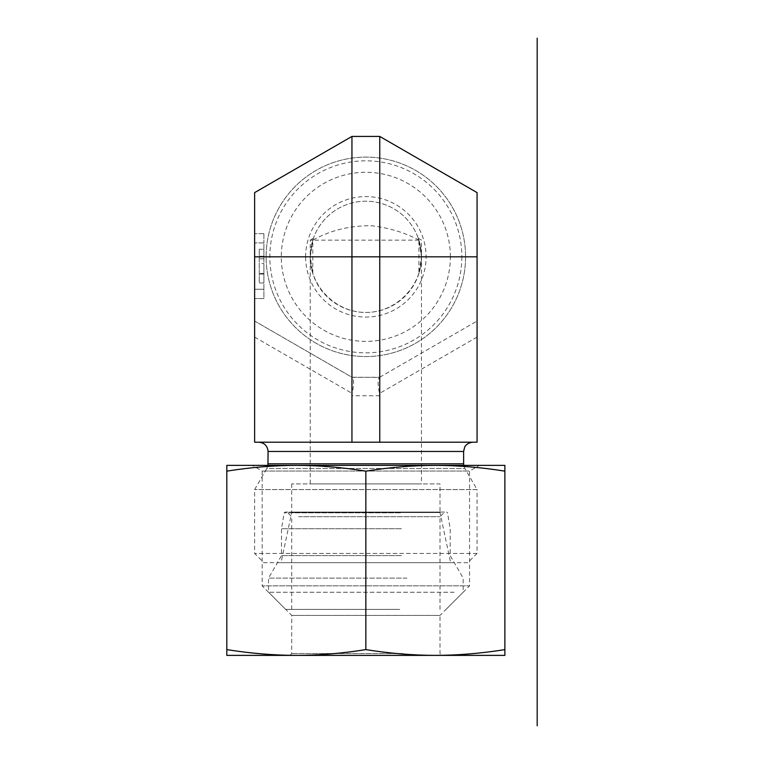 <?xml version="1.0" encoding="UTF-8"?>
<svg xmlns="http://www.w3.org/2000/svg" width="764" height="764" viewBox="0 0 764 764"><rect width="100%" height="100%" fill="white"/><g stroke="black" fill="none" stroke-linecap="round" stroke-linejoin="round"><path stroke-width="0.57" stroke-dasharray="3.82 2.86" d="M461.857 256.828A96.006 96.006 0 0 1 317.843 339.98A96.006 96.006 0 0 1 317.843 173.686A96.006 96.006 0 0 1 461.857 256.828M450.388 256.828A84.537 84.537 0 0 0 323.583 183.618A84.537 84.537 0 0 0 323.583 330.048A84.537 84.537 0 0 0 450.388 256.828M305.61 256.828A60.241 60.241 0 0 1 395.972 204.656A60.241 60.241 0 0 1 395.972 309A60.241 60.241 0 0 1 305.61 256.828M465.572 256.828A99.721 99.721 0 0 0 315.99 170.468A99.721 99.721 0 0 0 315.99 343.189A99.721 99.721 0 0 0 465.572 256.828A99.721 99.721 0 0 0 315.99 170.468A99.721 99.721 0 0 0 315.99 343.189A99.721 99.721 0 0 0 465.572 256.828M312.801 273.512L312.801 240.144L310.241 240.144L310.241 256.828A55.61 55.61 0 0 0 393.661 304.989A55.61 55.61 0 0 0 393.661 208.667A55.61 55.61 0 0 0 310.241 256.828L312.801 240.144C313.641 237.604 313.641 237.604 312.801 240.144C313.641 237.604 313.641 237.604 312.801 240.144A55.61 55.61 0 0 1 418.901 240.144L421.461 256.828C421.68 286.586 395.609 312.667 365.851 312.438C336.093 312.667 310.022 286.586 310.241 256.828L312.801 273.512A55.61 55.61 0 0 1 312.801 240.144L310.241 256.828L310.241 483.908L421.461 483.908L310.241 483.908M313.45 238.225L310.241 240.144L312.801 240.144C330.354 230.327 349.979 225.523 371.676 225.743C389.506 227.939 405.245 232.743 418.901 240.144C418.061 237.604 418.061 237.604 418.901 240.144C418.061 237.604 418.061 237.604 418.901 240.144A55.61 55.61 0 0 1 418.901 273.512L421.461 256.828L418.901 240.144L418.901 273.512M418.901 240.144L312.801 240.144M379.756 377.235L477.07 321.042L477.07 192.614L379.756 136.431L351.946 136.431L254.632 192.614L254.632 321.042L351.946 377.235L379.498 377.378L477.07 321.042L477.07 442.203L254.632 442.203L254.632 321.042L352.204 377.378L379.756 377.235M254.632 289.269L254.632 233.66L254.632 298.543L254.632 289.269L263.895 289.269L263.895 242.923L263.895 298.543L254.632 298.543L263.895 298.543L263.895 289.269L254.632 289.269M477.07 553.423L254.632 553.423L477.07 553.423L477.07 489.581L254.632 489.581L477.07 489.581L464.875 468.447L266.827 468.447L254.632 489.581L254.632 553.423L263.895 562.696L467.807 562.696L477.07 553.423M467.807 562.696L263.895 562.696M450.655 562.696L281.047 562.696L450.655 562.696L439.997 512.548L291.705 512.548L439.997 512.548L439.997 483.908L291.705 483.908L439.997 483.908M291.705 483.908L291.705 512.548L281.047 562.696M258.795 442.203L472.906 442.203L258.795 442.203M267.935 465.371L266.827 468.447L464.875 468.447L463.767 465.371M263.895 263.57L263.895 282.957L259.263 282.957L259.263 249.245L259.263 282.957L263.895 282.957L263.895 263.57L259.263 263.57M263.895 274.047L263.895 256.265L263.895 282.957L263.895 274.047L259.263 274.047M263.895 258.805L259.263 258.805M263.895 256.265L259.263 256.265L263.895 256.265L263.895 249.245L259.263 249.245L263.895 249.245L263.895 256.265L259.263 256.265L263.895 256.265M263.895 273.512L259.263 273.512M263.895 233.66L254.632 233.66L263.895 233.66L263.895 242.923L263.895 233.66M477.07 337.096L379.498 393.431C377.674 384.454 377.674 379.106 379.498 377.378M379.498 393.431L379.756 442.203M379.756 395.771L351.946 395.771L352.204 393.431C354.028 384.454 354.028 379.106 352.204 377.378M351.946 395.771L351.946 442.203M402.924 653.526L291.705 653.526L402.924 653.526M403.85 655.378L441.85 655.378L439.997 653.526L439.997 615.412L291.705 615.412L439.997 615.412L469.545 585.864L262.157 585.864L469.545 585.864L469.545 471.054L262.157 471.054L469.545 471.054L479.391 465.371L252.311 465.371L262.157 471.054L262.157 585.864L291.705 615.412L291.705 653.526L289.852 655.378L403.85 655.378M435.365 655.378L296.337 655.378L504.88 655.378L504.88 649.61C481.196 653.401 458.028 655.321 435.365 655.378C412.703 655.321 389.535 653.401 365.851 649.61C342.167 653.401 318.999 655.321 296.337 655.378C273.674 655.321 250.506 653.401 226.822 649.61L226.822 655.378L296.337 655.378M435.365 465.371L226.822 465.371L226.822 471.14C250.506 467.348 273.674 465.429 296.337 465.371C318.999 465.429 342.167 467.348 365.851 471.14C389.535 467.348 412.703 465.429 435.365 465.371C458.028 465.429 481.196 467.348 504.88 471.14L504.88 465.371L296.337 465.371M504.88 471.14L504.88 649.61M226.822 471.14L226.822 649.61M365.851 471.14L365.851 649.61M298.619 516.703L439.997 516.703L298.619 516.703M294.417 512.071L444.629 512.071L294.417 512.071M399.916 512.071L285.087 512.071L399.916 512.071M397.118 609.385L291.705 609.385L397.118 609.385M401.425 528.755L281.505 528.755L401.425 528.755M454.093 592.243L268.527 592.243L454.093 592.243M399.667 609.385L285.679 609.385L399.667 609.385M406.897 578.109L268.527 578.109L406.897 578.109M401.425 555.629L281.505 555.629L401.425 555.629M463.633 451.467L268.068 451.467M463.633 463.815L268.068 463.815M263.895 242.923L254.632 242.923L263.895 242.923M254.632 337.096L352.204 393.431M400.298 512.845L284.17 512.845L400.298 512.845M418.252 238.225L421.461 240.144L421.461 483.908M439.997 609.385L439.997 516.703L444.629 512.071M291.705 609.385L291.705 516.703L287.073 512.071M285.679 609.385L268.527 592.243L268.527 578.109L281.505 555.629L281.505 528.755L284.17 512.845L285.087 512.071M446.023 609.385L463.175 592.243L463.175 578.109L450.197 555.629L450.197 528.755L447.532 512.845L446.615 512.071"/><path stroke-width="1.15" d="M254.632 192.614L351.946 136.431L379.756 136.431L477.07 192.614L477.07 442.203L254.632 442.203L254.632 192.614M258.795 442.203C264.43 442.748 267.515 445.842 268.068 451.467L463.633 451.467L464.579 447.389C464.388 447.513 466.346 442.786 472.906 442.203M267.935 465.371L268.068 451.467M477.07 256.828L351.946 256.828L351.946 442.203M379.756 136.431L379.756 442.203M254.632 256.828L351.946 256.828L351.946 136.431M441.85 655.378L289.852 655.378M504.88 655.378L435.365 655.378C458.028 655.321 481.196 653.401 504.88 649.61L504.88 655.378M296.337 655.378L226.822 655.378L226.822 649.61C250.506 653.401 273.674 655.321 296.337 655.378C318.999 655.321 342.167 653.401 365.851 649.61C389.535 653.401 412.703 655.321 435.365 655.378M479.391 465.371L435.365 465.371L504.88 465.371L504.88 471.14C481.196 467.348 458.028 465.429 435.365 465.371C412.703 465.429 389.535 467.348 365.851 471.14C342.167 467.348 318.999 465.429 296.337 465.371L252.311 465.371M296.337 465.371C273.674 465.429 250.506 467.348 226.822 471.14L226.822 465.371L435.365 465.371M504.88 471.14L504.88 649.61M226.822 471.14L226.822 649.61M365.851 471.14L365.851 649.61M537.178 172.292L537.178 341.374M537.178 38.2L537.178 725.8M268.068 463.815L463.633 463.815L463.633 451.467M463.767 465.371L463.633 463.815"/></g></svg>
